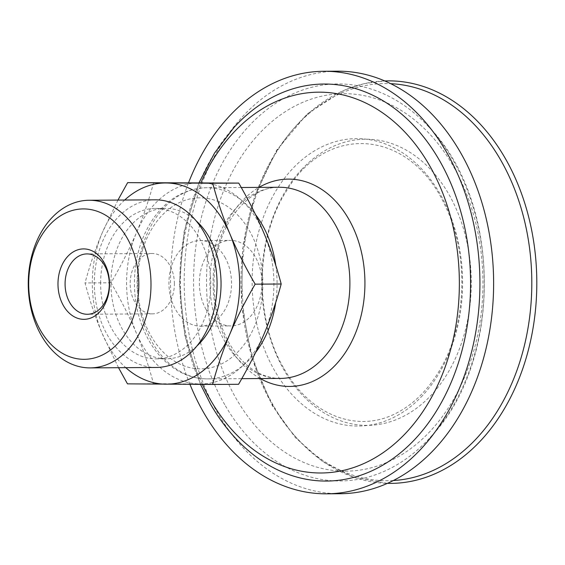 <?xml version="1.0" encoding="UTF-8"?>
<svg xmlns="http://www.w3.org/2000/svg" width="565" height="565" viewBox="0 0 565 565"><rect width="100%" height="100%" fill="white"/><g stroke="black" fill="none" stroke-linecap="round" stroke-linejoin="round"><path stroke-width="0.42" stroke-dasharray="2.83 2.12" d="M124.688 200.031A100.605 73.669 -90.4 0 0 102.223 232.822A100.605 73.669 -90.4 0 0 102.138 333.428A100.605 73.669 -90.4 0 0 125.776 367.66M196.966 345.921A75.202 55.066 89.6 0 1 166.47 358.782A75.202 55.066 89.6 0 1 110.91 283.185A75.202 55.066 89.6 0 1 165.489 208.379A75.202 55.066 89.6 0 1 196.154 220.844M100.634 283.249A75.202 55.066 89.6 0 1 155.213 208.443A75.202 55.066 89.6 0 1 210.773 284.047A75.202 55.066 89.6 0 1 156.194 358.853A75.202 55.066 89.6 0 1 100.634 283.249M156.251 367.462A83.818 61.373 89.6 0 1 94.327 283.206A83.818 61.373 89.6 0 1 155.156 199.833M153.68 182.474C148.828 200.398 143.093 217.108 136.483 232.596C129.929 248.084 121.454 264.815 111.058 282.775C121.426 300.806 129.872 317.615 136.398 333.202C142.98 348.789 148.687 365.611 153.511 383.684L127.471 383.854M118.537 367.709L102.138 333.428C95.556 317.841 89.849 301.011 85.025 282.945C89.877 265.02 95.612 248.31 102.223 232.822L117.958 200.074M111.058 282.775L85.025 282.945M153.511 383.684L238.578 384.292M263.996 334.12A100.605 73.669 -90.4 0 0 264.081 233.514A100.605 73.669 -90.4 0 0 200.321 182.756A100.605 73.669 -90.4 0 0 136.483 232.596A100.605 73.669 -90.4 0 0 136.398 333.202A100.605 73.669 -90.4 0 0 200.151 383.96A100.605 73.669 -90.4 0 0 263.996 334.12M174.38 283.828A30.185 22.099 -90.4 0 0 152.077 253.487A30.185 22.099 -90.4 0 0 130.176 283.51A30.185 22.099 -90.4 0 0 152.472 313.85A30.185 22.099 -90.4 0 0 174.38 283.828M142.888 248.706A85.513 62.616 89.6 0 1 234.369 211.854A85.513 62.616 89.6 0 1 246.488 341.267A85.513 62.616 89.6 0 1 151.067 336.034A85.513 62.616 89.6 0 1 142.888 248.706M390.74 483.386A201.267 147.373 89.6 0 1 273.707 406.101A201.267 147.373 89.6 0 1 256.538 194.367A201.267 147.373 89.6 0 1 388.12 80.866M224.778 404.731A198.52 145.36 89.6 0 1 235.774 141.992A198.52 145.36 89.6 0 1 428.136 126.228A198.52 145.36 89.6 0 1 430.163 437.508A198.52 145.36 89.6 0 1 428.927 438.843A198.52 145.36 89.6 0 1 224.778 404.731M340.292 493.725A211.275 154.704 89.6 0 1 192.983 351.755A211.275 154.704 89.6 0 1 243.127 116.023A211.275 154.704 89.6 0 1 337.545 71.183M189.96 384.341A211.275 154.704 89.6 0 1 188.59 182.672M236.001 438.772A198.52 145.36 89.6 0 1 211.07 404.823A198.52 145.36 89.6 0 1 233.974 127.492M206.091 309.5A42.756 31.308 89.6 0 1 202.447 264.512A42.756 31.308 89.6 0 1 230.4 240.4A42.756 31.308 89.6 0 1 255.26 256.821A42.756 31.308 89.6 0 1 258.911 301.802A42.756 31.308 89.6 0 1 230.951 325.92A42.756 31.308 89.6 0 1 206.091 309.5M224.821 257.019A42.756 31.308 89.6 0 1 228.472 302A42.756 31.308 89.6 0 1 200.519 326.118A42.756 31.308 89.6 0 1 168.928 283.559A42.756 31.308 89.6 0 1 199.961 240.598A42.756 31.308 89.6 0 1 224.821 257.019M393.325 480.54A198.583 145.41 89.6 0 1 272.217 404.462A198.583 145.41 89.6 0 1 296.364 125.713A198.583 145.41 89.6 0 1 390.747 83.684M301.604 169.557A143.086 104.772 89.6 0 1 448.751 194.141A143.086 104.772 89.6 0 1 431.356 394.999A143.086 104.772 89.6 0 1 284.209 370.414A143.086 104.772 89.6 0 1 301.604 169.557M422.528 395.557A143.722 105.238 89.6 0 1 274.731 370.859A143.722 105.238 89.6 0 1 292.204 169.119A143.722 105.238 89.6 0 1 440.001 193.809A143.722 105.238 89.6 0 1 422.528 395.557M430.325 431.109A188.752 138.213 89.6 0 1 236.212 398.678A188.752 138.213 89.6 0 1 259.158 133.721A188.752 138.213 89.6 0 1 453.271 166.152A188.752 138.213 89.6 0 1 430.325 431.109M202.411 384.412A190.419 139.435 89.6 0 1 200.886 182.756M260.232 378.543A103.67 75.915 89.6 0 1 229.404 346.635A103.67 75.915 89.6 0 1 242.011 201.112A103.67 75.915 89.6 0 1 258.989 187.396M280.53 378.416A95.577 69.982 89.6 0 1 224.955 341.712A95.577 69.982 89.6 0 1 236.573 207.546A95.577 69.982 89.6 0 1 279.287 187.262C253.911 186.422 225.774 213.026 217.151 253.29C210.519 286.349 214.587 316.414 229.355 343.478C237.759 357.702 247.724 367.653 259.243 373.331C266.285 376.777 273.375 378.472 280.53 378.416M255.627 352.44A95.577 69.982 89.6 0 1 250.422 358.606A95.577 69.982 89.6 0 1 207.715 378.889A95.577 69.982 89.6 0 1 152.133 342.185A95.577 69.982 89.6 0 1 163.751 208.019A95.577 69.982 89.6 0 1 206.465 187.735A95.577 69.982 89.6 0 1 255.472 214.523M275.784 265.43A95.577 69.982 89.6 0 1 275.692 302.614M156.194 358.853L166.47 358.782M155.213 208.443L165.489 208.379M152.077 253.487L86.989 253.911M152.472 313.85L87.384 314.274M387.399 483.358L354.354 477.538L323.145 461.986L295.333 437.564L272.238 405.508L251.785 357.68L241.672 304.203L242.625 249.073L254.582 196.429L276.659 150.205L307.275 113.84L344.233 90.11L364.256 83.627L384.779 80.936M284.181 368.874C311.054 416.384 358.824 433.899 397.788 412.379C413.177 404.166 426.406 391.305 437.472 373.811C466.464 329.042 470.059 257.04 445.651 206.847C411.348 129.872 327.877 121.588 286.78 190.483C255.161 238.649 253.96 318.568 284.181 368.874M428.136 126.228C502.214 200.893 503.26 361.89 430.163 437.508M199.007 182.742L184.141 231.53L179.352 283.743L184.917 335.864L200.504 384.398M241.262 187.509L206.465 187.735C185.793 188.435 168.476 198.146 154.528 216.882C141.518 235.245 134.816 256.955 134.413 281.999C134.378 303.779 139.308 323.448 149.202 341.006C156.696 353.987 166.216 363.888 177.749 370.697C187.22 376.177 197.206 378.903 207.715 378.889L241.792 378.663M200.519 326.118L230.951 325.92M199.961 240.598L230.4 240.4"/><path stroke-width="0.85" d="M125.776 367.66A100.605 73.669 -90.4 0 0 165.898 384.186A100.605 73.669 -90.4 0 0 229.736 334.339A100.605 73.669 -90.4 0 0 229.821 233.733A100.605 73.669 -90.4 0 0 166.061 182.975A100.605 73.669 -90.4 0 0 124.688 200.031M196.154 220.844A75.202 55.066 89.6 0 1 221.049 283.976A75.202 55.066 89.6 0 1 196.966 345.921M89.079 200.264L155.156 199.833A83.818 61.373 89.6 0 1 217.073 284.089A83.818 61.373 89.6 0 1 156.251 367.462L90.167 367.893A83.818 61.373 89.6 0 1 28.25 283.637A83.818 61.373 89.6 0 1 89.079 200.264A83.818 61.373 89.6 0 1 150.996 284.52A83.818 61.373 89.6 0 1 90.167 367.893M28.688 283.722A75.202 55.066 89.6 0 1 83.825 208.916A75.202 55.066 89.6 0 1 138.828 284.513A75.202 55.066 89.6 0 1 83.698 359.319A75.202 55.066 89.6 0 1 28.688 283.722M212.539 384.461L238.578 384.292C248.967 366.332 257.442 349.608 263.996 334.12C270.607 318.625 276.341 301.922 281.193 283.997L255.154 284.167C244.765 302.127 236.29 318.851 229.736 334.339C223.126 349.834 217.391 366.537 212.539 384.461L127.471 383.854L118.537 367.709M281.193 283.997C276.37 265.924 270.663 249.101 264.081 233.514C257.555 217.928 249.109 201.119 238.748 183.088L212.708 183.258C217.532 201.324 223.239 218.154 229.821 233.733C236.347 249.32 244.793 266.129 255.154 284.167M117.958 200.074L127.641 182.643L212.708 183.258M238.748 183.088L127.641 182.643M109.546 284.301A35.214 25.785 -90.4 0 0 70.893 253.53A35.214 25.785 -90.4 0 0 70.844 314.514A35.214 25.785 -90.4 0 0 109.546 284.301M65.081 283.934A30.185 22.099 89.6 0 1 86.989 253.911A30.185 22.099 89.6 0 1 109.285 284.252A30.185 22.099 89.6 0 1 87.384 314.274A30.185 22.099 89.6 0 1 65.081 283.934M384.779 80.936L388.12 80.866A201.267 147.373 89.6 0 1 528.452 216.113A201.267 147.373 89.6 0 1 480.688 440.679A201.267 147.373 89.6 0 1 390.74 483.386L387.399 483.358M188.59 182.672A211.275 154.704 89.6 0 1 229.425 116.108A211.275 154.704 89.6 0 1 323.844 71.275L337.545 71.183A211.275 154.704 89.6 0 1 484.855 213.16A211.275 154.704 89.6 0 1 434.711 448.893A211.275 154.704 89.6 0 1 340.292 493.725L326.591 493.817A211.275 154.704 89.6 0 1 189.96 384.341M323.844 71.275A211.275 154.704 89.6 0 1 471.154 213.245A211.275 154.704 89.6 0 1 421.01 448.977A211.275 154.704 89.6 0 1 326.591 493.817M199.007 182.742L214.538 153.08L233.974 127.492A198.52 145.36 89.6 0 1 438.871 159.422A198.52 145.36 89.6 0 1 415.226 438.934A198.52 145.36 89.6 0 1 236.001 438.772C226.41 428.517 217.913 416.956 210.505 404.081L200.504 384.398M390.747 83.684A198.583 145.41 89.6 0 1 524.475 220.661A198.583 145.41 89.6 0 1 476.436 438.581A198.583 145.41 89.6 0 1 393.325 480.54M200.886 182.756A190.419 139.435 89.6 0 1 233.585 132.57A190.419 139.435 89.6 0 1 429.414 165.291A190.419 139.435 89.6 0 1 406.263 432.585A190.419 139.435 89.6 0 1 210.434 399.872A190.419 139.435 89.6 0 1 202.411 384.412M258.989 187.396A103.67 75.915 89.6 0 1 354.234 230.096A103.67 75.915 89.6 0 1 336.02 364.446A103.67 75.915 89.6 0 1 260.232 378.543M241.262 187.509L279.287 187.262A95.577 69.982 89.6 0 1 345.928 251.489A95.577 69.982 89.6 0 1 323.244 358.132A95.577 69.982 89.6 0 1 280.53 378.416L241.792 378.663M255.472 214.523A95.577 69.982 89.6 0 1 275.784 265.43M275.692 302.614A95.577 69.982 89.6 0 1 255.627 352.44"/></g></svg>
